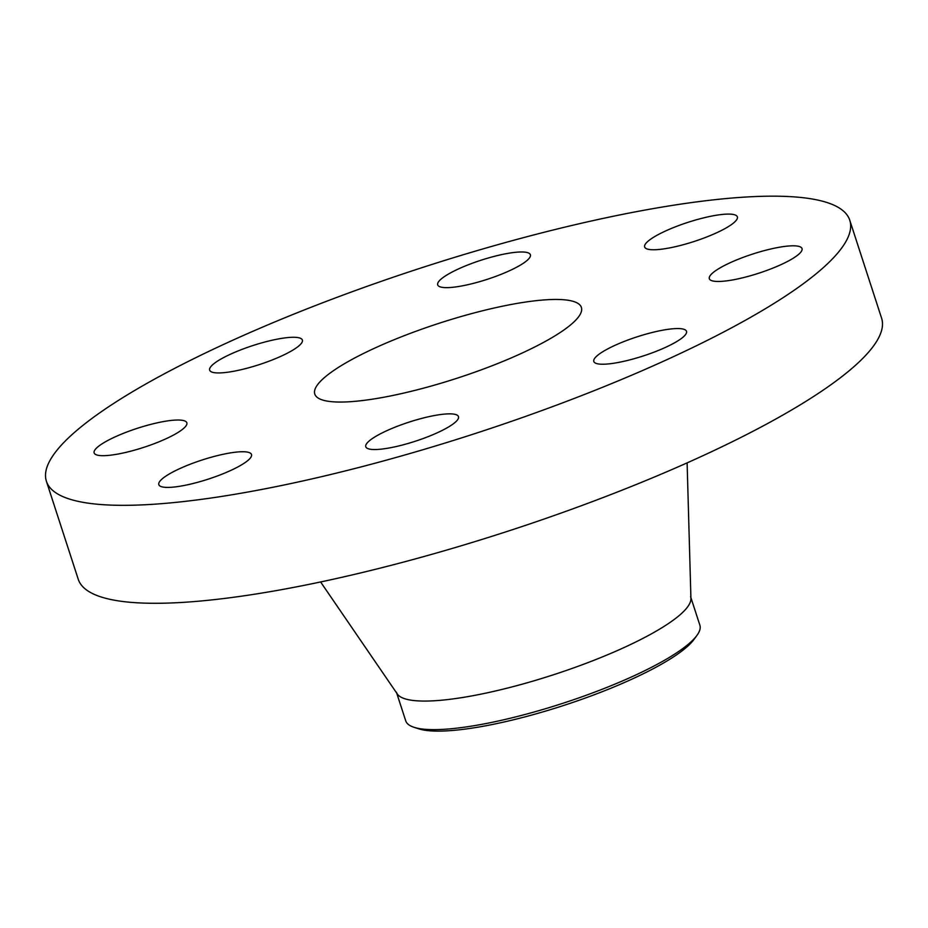 <?xml version="1.0" encoding="UTF-8"?>
<svg xmlns="http://www.w3.org/2000/svg" width="928" height="928" viewBox="0 0 928 928"><rect width="100%" height="100%" fill="white"/><g stroke="black" fill="none" stroke-linecap="round" stroke-linejoin="round"><path stroke-width="1.39" d="M672.835 247.254A48.732 10.046 -18 0 0 737.354 216.862A48.732 10.046 -18 0 0 709.166 216.595A48.732 10.046 -18 0 0 644.658 246.987A48.732 10.046 -18 0 0 672.835 247.254M77.558 429.78A422.356 87.093 -18 0 0 46.4 481.261A422.356 87.093 -18 0 0 380.99 461.622A422.356 87.093 -18 0 0 818.612 271.718A422.356 87.093 -18 0 0 849.77 220.238A422.356 87.093 -18 0 0 515.179 239.876A422.356 87.093 -18 0 0 77.558 429.78M501.422 274.201A48.732 10.046 -18 0 0 530.387 254.748A48.732 10.046 -18 0 0 466.656 265.42A48.732 10.046 -18 0 0 437.691 284.861A48.732 10.046 -18 0 0 501.422 274.201M298.77 345.993A48.732 10.046 -18 0 0 302.354 340.042A48.732 10.046 -18 0 0 263.749 342.316A48.732 10.046 -18 0 0 213.254 364.228A48.732 10.046 -18 0 0 209.658 370.168A48.732 10.046 -18 0 0 248.275 367.894A48.732 10.046 -18 0 0 298.77 345.993M183.57 420.57A48.732 10.046 -18 0 0 130.117 430.789A48.732 10.046 -18 0 0 94.146 452.91A48.732 10.046 -18 0 0 97.417 455.138A48.732 10.046 -18 0 0 150.87 444.918A48.732 10.046 -18 0 0 186.841 422.797A48.732 10.046 -18 0 0 183.57 420.57M223.335 454.244A48.732 10.046 -18 0 0 158.816 484.636A48.732 10.046 -18 0 0 187.004 484.903A48.732 10.046 -18 0 0 251.511 454.523A48.732 10.046 -18 0 0 223.335 454.244M394.748 427.298A48.732 10.046 -18 0 0 365.783 446.751A48.732 10.046 -18 0 0 429.525 436.09A48.732 10.046 -18 0 0 458.478 416.637A48.732 10.046 -18 0 0 394.748 427.298M597.412 355.517A48.732 10.046 -18 0 0 593.816 361.456A48.732 10.046 -18 0 0 632.42 359.182A48.732 10.046 -18 0 0 682.915 337.27A48.732 10.046 -18 0 0 686.511 331.331A48.732 10.046 -18 0 0 647.906 333.604A48.732 10.046 -18 0 0 597.412 355.517M712.6 280.929A48.732 10.046 -18 0 0 766.052 270.709A48.732 10.046 -18 0 0 802.024 248.588A48.732 10.046 -18 0 0 798.753 246.361A48.732 10.046 -18 0 0 745.3 256.58A48.732 10.046 -18 0 0 709.328 278.702A48.732 10.046 -18 0 0 712.6 280.929M46.4 481.261L78.23 579.223A422.356 87.093 -18 0 0 412.821 559.584A422.356 87.093 -18 0 0 850.442 369.68A422.356 87.093 -18 0 0 881.6 318.2L849.77 220.238M571.045 324.522A140.163 28.896 -18 0 0 581.38 307.435A140.163 28.896 -18 0 0 470.345 313.954A140.163 28.896 -18 0 0 325.125 376.977A140.163 28.896 -18 0 0 314.789 394.064A140.163 28.896 -18 0 0 425.824 387.544A140.163 28.896 -18 0 0 571.045 324.522M690.594 596.681L699.886 625.252A154.651 31.888 162 0 1 696.928 635.413L693.947 639.485A150.394 31.007 162 0 1 577.912 700.675A150.394 31.007 162 0 1 418.888 728.863L414.085 727.32A154.651 31.888 162 0 1 405.722 720.824L396.442 692.253M696.928 635.413A154.651 31.888 162 0 1 688.472 644.102A154.651 31.888 -18 0 1 577.599 698.332A154.651 31.888 162 0 1 414.085 727.32M320.612 581.96L397.312 694.005A154.651 31.888 -18 0 0 523.369 683.855A154.651 31.888 -18 0 0 679.192 615.531A154.651 31.888 -18 0 0 690.931 598.606L687.114 462.875"/></g></svg>
